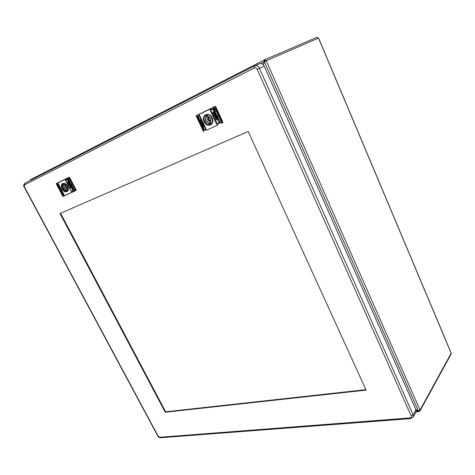 <?xml version="1.0" encoding="UTF-8"?>
<svg xmlns="http://www.w3.org/2000/svg" width="475" height="475" viewBox="0 0 475 475"><rect width="100%" height="100%" fill="white"/><g stroke="black" fill="none" stroke-linecap="round" stroke-linejoin="round"><path stroke-width="0.71" d="M416.225 411.118L418.327 410.94L420.019 410.044L420.019 410.869L418.92 411.546L415.815 409.45L418.327 410.94L264.337 61.667L263.459 64.927L264.409 59.915L266.267 60.741L260.674 63.537M30.352 180.447L30.554 179.657L264.391 59.927M265.602 61.043L264.812 60.675L264.729 61.471M264.765 60.699L264.438 59.903M318.505 38.107L316.902 37.341L264.575 59.844M420.019 410.869L451.155 354.023L451.054 352.984M419.271 411.303L419.039 410.774M214.819 113.454L214.795 113.002L215.561 112.64L215.923 113.347L215.781 113.917L214.985 114.297L214.825 113.952L215.62 113.418L214.819 113.454L214.943 112.931M217.271 124.064L221.291 122.14L214.783 108.074L210.496 110.123L217.271 124.064L210.74 110.004M214.587 109.173L214.759 109.939L214.439 110.052L214.13 109.315L213.809 110.473L212.984 110.063L212.901 109.404L213.251 109.274L213.542 110.063L213.803 108.929L214.587 109.173M215.496 111.126L215.668 111.506L215.027 111.815L215.169 112.67L214.736 112.878L214.468 112.545L215.009 112.094L214.053 112.284L213.875 111.904L215.496 111.126M217.36 115.158L216.891 115.193L217.36 115.158M217.859 116.227L218.031 116.607L216.416 117.378L216.078 116.731L216.44 115.906L217.307 116.494L217.859 116.227M214.759 110.823L214.581 111.411L214.071 110.889L214.136 111.667L213.613 111.417L213.833 110.538L214.759 110.823M215.953 115.413L215.709 114.57L216.072 115.354L216.434 114.451L215.626 114.148L215.306 115.069L215.626 114.148M215.739 115.514L215.306 115.069M217.877 117.562L217.609 118.382L217.105 117.663L217.378 118.489L216.731 118.144L216.944 117.278L217.877 117.562M218.547 119.005L217.259 119.195L217.081 118.821L218.185 118.299L218.547 119.005M216.743 115.188L216.915 115.567L215.816 116.09L215.644 115.716L216.743 115.188M218.779 119.587L220.026 122.283L218.928 122.799L217.681 120.11L218.779 119.587M214.569 112.919L214.433 113.721L213.94 113.489L213.922 113.846L212.741 112.991L213.388 112.296L214.569 112.919M214.67 114.024L214.938 114.594L214.593 114.255L214.373 114.825L214.195 114.445L213.993 115.045L213.726 114.481L214.67 114.024M215.068 114.873L214.195 115.484L215.068 114.873M215.139 115.841L214.439 116.096L214.629 115.621L215.139 115.841M215.537 116.684L215.05 116.684L214.979 117.183L214.979 116.529L215.537 116.684M216.078 118.418L215.46 118.216L216.143 118.079M216.843 119.51L216.143 119.765L216.333 119.29L216.843 119.51M216.434 118.708L215.899 119.154L216.434 118.708M217.027 124.177L210.496 110.123M221.326 121.885L214.783 108.074M221.308 122.342L221.504 121.802L215.169 108.128L214.611 107.944L210.52 109.921L210.336 110.461L216.665 124.088L217.194 124.284L221.344 122.324M215.139 108.14L221.469 121.814M214.611 107.944L210.401 109.98L210.283 110.491L216.612 124.112L217.342 124.218L217.497 125.192L217.099 124.331M203.039 130.34L203.33 130.649L205.901 129.509L206.013 129.016L199.72 115.591L199.268 115.366L196.775 116.761M205.687 129.604L206.085 130.453L217.497 125.192M210.668 109.85L210.265 108.977L198.841 114.522L199.268 115.366M203.241 130.506L205.948 129.473M206.085 130.453L217.746 125.079M202.979 130.37L196.062 115.71L215.027 106.382L215.798 106.762L222.912 122.152L222.258 123.114M222.727 122.978L222.912 122.152M222.609 122.312L215.49 106.911L214.243 106.911L214.706 107.914M221.285 122.36L217.342 124.218M196.217 115.657L198.841 114.522M210.265 108.977L214.243 106.911M214.658 106.685L215.027 106.382M196.68 116.636L199.245 115.377M199.678 115.615L205.942 129.295M199.458 115.461L196.751 116.791L203.199 130.506L205.895 129.069L199.601 115.651M203.163 129.562L202.938 128.85L203.448 129.509L203.543 128.499L204.25 129.627L203.727 128.939L203.632 129.948L203.074 128.814M202.273 127.662L202.261 126.326L203.235 127.229L202.273 127.662L203.229 127.223M199.939 122.692L199.761 122.324L200.723 121.879L200.967 123.191L199.939 122.692L200.414 122.467L200.355 122.835M202.807 128.054L202.837 127.555L203.258 128.107L203.098 127.401L203.484 127.71L203.371 128.505L202.807 127.567M201.655 125.602L202.136 124.895L201.845 125.584L202.457 126.089L202.006 126.297L201.786 125.056M201.78 124.082L201.62 124.533L201.174 123.803L201.151 124.527L201.845 124.872M201.638 124.153L201.738 124.931M199.72 121.481L199.838 120.751L200.218 121.511L200.04 120.656L200.373 121.891L199.868 121.416M199.055 120.068L200.058 120.46L199.405 120.769L199.167 119.807M200.836 123.809L200.664 123.441L201.317 123.138L201.489 123.506L200.836 123.809L201.489 123.506M198.811 119.504L197.57 116.85L198.217 116.541L199.464 119.195L198.811 119.504L199.464 119.195M202.623 126.202L202.593 125.507L203.033 125.531L203.834 126.433L203.508 126.956L202.772 126.124L203.235 126.665M202.386 125.192L202.13 124.634L202.409 124.996L202.694 124.379L202.956 124.931L202.386 125.192L202.95 124.925M202 124.361L202.558 124.094M201.008 121.968L201.364 121.541L201.269 122.146L201.008 121.968M201.804 123.476L201.922 123.156L202.124 123.589L202.083 123.12L202.184 123.749L201.917 123.423M201.412 122.645L201.738 122.716L201.709 122.283L201.816 122.871L201.513 122.597M200.112 119.866L200.414 119.991L200.42 119.534L200.486 120.145L200.207 119.819M200.509 120.662L200.866 120.49M203.199 130.506L196.751 116.791M203.632 129.948L203.312 129.485M203.597 129.432L203.353 128.701M204.185 129.61L203.876 128.862M202.421 127.585L202.249 127.229M202.398 126.783L202.374 126.279M200.26 122.544L200.895 122.247M200.088 122.621L199.916 122.253M200.503 122.764L201.02 123.138M201.002 122.461L200.8 122.817L200.408 122.473M200.949 122.746L200.474 122.669M203.371 128.505L202.956 127.977M203.407 128.03L203.264 127.662M201.94 125.394L202.297 125.228M202.006 126.297L202.457 126.083M202.154 126.219L201.982 125.857M201.329 124.503L201.863 124.86M201.263 123.779L201.234 124.26M201.828 124.195L201.62 124.533M201.495 124.557L201.299 124.159L201.602 124.498M200.302 121.921L199.933 121.511M199.821 121.25L199.85 120.769M200.408 121.173L200.094 121.57M199.346 120.306L199.203 119.991M199.405 120.769L200.058 120.454M199.559 120.692L199.233 120.395M200.984 123.737L200.812 123.369M198.966 119.433L197.719 116.779M202.772 126.124L202.7 125.459M203.71 126.641L202.665 125.774M206.684 114.433L205.675 115.14M210.17 124.676L211.44 124.278M211.791 123.916L211.28 124.088L210.395 122.063C211.541 119.314 210.698 117.509 207.86 116.636L206.019 117.307C204.939 120.169 205.835 122.087 208.709 123.067L210.455 121.98M207.272 115.502L206.649 115.811L206.215 114.879L205.443 115.259L206.019 117.307M205.271 115.71C202.208 118.334 205.509 125.37 209.451 124.658L210.668 124.42L210.235 123.494L210.852 123.179M210.366 122.087C211.713 119.712 210.87 117.901 207.824 116.642L206.88 114.653L207.266 114.374M211.28 124.088L210.52 122.218C211.624 119.35 210.728 117.426 207.83 116.446M214.777 109.915L214.439 110.052M214.587 109.98L214.326 109.41M213.714 110.515L212.984 110.063M213.132 109.986L213.049 109.351M213.691 109.986L213.584 109.268M213.738 109.197L213.946 108.858M215.027 111.815L215.668 111.506M214.736 112.878L215.199 112.652M214.884 112.807L214.623 112.474M215.157 112.023L214.724 111.963M214.053 112.284L214.872 111.886M214.201 112.213L214.023 111.833M216.891 115.193L217.223 115.419M216.416 117.378L218.031 116.601M216.564 117.301L216.386 116.927M216.226 116.66L216.481 115.894M217.063 116.607L216.398 116.696L216.701 116.238M214.581 111.411L214.884 111.263M214.225 110.812L214.688 111.013M213.613 111.417L214.136 111.661M213.762 111.346L213.958 110.479M214.985 114.297L215.816 113.899M215.133 114.226L214.973 113.881M215.727 113.246L215.306 113.222M214.967 113.383L215.454 113.145M215.709 114.57L216.196 115.294M215.888 115.443L215.454 114.992M216.25 114.843L216.357 114.522L215.905 114.511L216.095 114.92L215.905 114.511M217.592 118.388L217.105 117.663M217.312 118.518L216.731 118.144M216.879 118.073L217.045 117.23M217.318 117.562L217.52 118.002L217.318 117.562L217.782 117.604L217.538 117.99M218.553 119.237L218.162 119.302M218.286 119.011L217.657 119.011M217.259 119.195L217.805 118.934M217.408 119.124L217.235 118.75M215.816 116.09L216.915 115.562M215.965 116.019L215.792 115.639M218.928 122.799L220.026 122.277M219.076 122.722L217.829 120.038M214.356 113.751L214.059 113.513M214.213 113.436L213.786 113.567M213.697 113.685L212.889 112.919L213.132 112.343M212.984 112.718L214.231 113.472L214.368 112.979L213.495 112.86M214.368 112.979L214.397 113.43M214.219 113.05L213.346 112.931M214.373 114.825L214.742 114.184L214.783 114.665M214.195 115.484L215.139 115.027M215.412 117.628L215.715 117.479M214.575 115.953L214.706 115.591M215.513 116.654L215.11 116.66M214.997 116.897L215.086 116.476M216.137 118.138L215.81 118.239M215.537 118.37L215.959 118.168M216.76 119.385L216.41 119.451M216.291 119.688L216.428 119.261M215.899 119.154L216.505 118.863M69.154 182.917L69.671 182.287L69.92 183.303L69.332 183.588L69.766 182.905L69.154 182.917L69.267 182.483M71.677 191.354L74.658 189.923L68.798 178.671L65.633 180.179L71.505 191.437L65.805 180.096M68.721 179.532L68.893 180.138L68.376 179.633L68.198 180.542L67.533 180.197L67.432 179.675L67.967 180.209L68.103 179.324L68.721 179.532M69.534 181.094L69.053 182.459L69.219 181.848L68.335 181.67L69.534 181.094M71.214 184.318L70.852 184.336L71.214 184.318M71.66 185.173L71.814 185.476L70.615 186.052L70.318 185.535L70.549 184.888L71.66 185.173M68.946 180.838L68.845 181.302L68.424 180.868L68.519 181.486L68.103 181.278L68.222 180.589L68.946 180.838M69.778 184.122L70.14 184.484L69.902 183.813L70.324 184.401L70.454 183.736L69.813 183.481L69.623 184.199L69.813 183.481M69.979 184.561L69.623 184.199M71.755 186.23L71.582 186.877L71.167 186.289L71.422 186.948L70.906 186.663L71.03 185.974L71.755 186.23M72.354 187.382L71.22 187.203L72.034 186.817L72.354 187.382M70.733 184.33L70.894 184.627L70.08 185.018L69.92 184.716L70.733 184.33M72.568 187.845L73.696 190.006L72.877 190.392L71.755 188.237L72.568 187.845M68.928 182.489L68.483 183.208L67.521 182.501L67.978 181.967L68.928 182.489M69.077 183.362L69.308 183.813L68.733 183.683L68.608 184.152L68.376 183.7L69.077 183.362M69.427 184.045L68.792 184.502L69.427 184.045M69.546 184.805L69.017 184.995L69.136 184.621L69.546 184.805M69.896 185.482L69.386 185.695L69.552 185.303L69.896 185.482M70.567 186.788L69.997 186.817L70.448 186.598M71.078 187.744L70.555 187.928L70.668 187.56L71.078 187.744M70.716 187.102L70.324 187.441L70.716 187.102M71.505 191.437L65.633 180.179M74.67 189.721L68.976 178.784L74.658 189.923M69.112 178.713L68.661 178.564L65.675 180.007L65.568 180.429L71.256 191.336L71.677 191.502L74.706 190.065M68.661 178.564L65.55 180.067L65.514 180.453L71.571 191.556M64.054 195.029L58.431 183.878L58.087 183.677L56.786 184.46M64.386 195.718L63.911 195.094L64.273 195.777L71.927 192.244M65.74 179.977L65.378 179.277L57.712 183L58.087 183.677M62.599 195.516L64.083 195.011M63.911 195.094L62.391 195.468L62.926 196.484L76.053 190.505L76.131 189.863L75.483 190.701L76.065 190.505M75.483 190.701L72.105 192.167M64.273 195.777L62.92 196.478M58.342 183.766L56.703 184.52L62.498 195.546L56.163 183.623L69.142 177.217L69.724 177.555L76.131 189.863M75.81 190.03L69.397 177.709L68.317 177.739L68.733 178.541M74.812 189.656L75.139 190.843M71.743 191.478L74.723 190.053M56.222 183.611L57.712 183M65.378 179.277L68.317 177.739M68.643 177.561L69.142 177.217M56.638 184.395L58.069 183.688M56.733 184.698L62.391 195.468M56.703 184.644L56.288 183.724M62.498 195.546L64.006 194.691L58.348 183.92M62.35 194.821L62.415 194.067L63.032 194.976L62.617 194.4L62.742 195.136L62.462 194.768M61.548 193.295L61.364 192.28L62.088 193.058L61.548 193.295L62.083 193.052M59.452 189.299L59.292 189.008L59.826 188.759L60.129 189.786L59.63 189.216M61.934 193.646L62.094 193.147L62.391 194.02L62.035 193.592M60.895 191.668L61.103 191.182L61.204 192.232L61.002 191.621M60.77 190.534L60.367 190.261L60.444 190.808L60.913 191.14M60.693 190.57L60.859 191.17M59.155 188.361L59.132 187.821L59.47 188.433L59.244 187.768L59.618 188.735L59.238 188.326M58.562 187.227L59.233 187.619L58.87 187.791L58.686 187.162M60.153 190.237L59.998 189.941L60.515 190.065M58.336 186.776L57.214 184.644L57.576 184.472L58.698 186.604L58.336 186.776L58.698 186.604M61.572 192.221L61.738 191.752L62.314 192.898L61.679 192.167M61.293 191.431L61.109 190.962L61.608 191.283M60.943 190.76L61.257 190.612M62.676 194.732L62.356 194.186M61.56 192.559L61.501 192.221M61.049 191.544L60.978 191.235M58.87 187.791L59.227 187.619M59.025 187.714L58.71 187.494M60.307 190.16L60.159 189.863M58.49 186.699L57.374 184.567M62.397 192.607L61.637 191.852M62.302 192.654L61.542 191.9M66.565 184.888C65.307 183.564 64.083 183.077 62.902 183.427L62.902 183.427C61.269 184.365 61.038 186.164 62.207 188.83L62.225 188.866C63.792 191.366 65.449 192.244 67.207 191.514L67.207 191.514C68.192 190.796 68.495 189.561 68.115 187.809M63.359 183.32L62.949 183.683M66.975 191.336L67.569 191.217M65.687 185.6L64.434 185.054L63.127 185.511C62.599 187.678 63.407 189.216 65.544 190.125L66.714 189.377M63.882 184.163L63.389 183.469L62.569 183.873L63.127 185.511M62.457 184.229C61.352 187.738 62.605 190.131 66.215 191.401L67.397 191.122L67.106 190.327M67.005 188.076L66.666 189.442C67.426 187.696 66.666 186.242 64.38 185.066L63.727 183.308M67.765 190.968L66.761 189.555C67.296 187.382 66.488 185.838 64.339 184.929M68.81 180.15L68.531 179.716M68.216 180.518L67.533 180.197M67.693 180.12L67.587 179.621M68.127 180.132L67.955 179.586M69.213 181.628L69.688 181.397M69.053 182.459L69.397 182.293M69.374 181.771L68.988 181.735M68.489 181.973L69.148 181.658M68.649 181.895L68.489 181.598M71.238 184.442L70.852 184.336M70.615 186.052L71.814 185.476M70.775 185.974L70.615 185.672M70.472 185.458L70.603 184.876M70.811 185.137L70.561 185.511L71.072 185.458M68.424 180.874L68.952 180.963M68.257 181.201L68.341 180.536M69.332 183.588L69.944 183.291M69.884 182.75L69.516 182.744M69.308 182.839L69.671 182.667M69.902 183.813L70.223 184.104L70.051 183.777L70.448 183.772L70.383 184.365M71.666 186.823L71.666 186.485M70.906 186.663L71.268 187.025M71.066 186.586L71.137 185.927M71.321 186.212L71.505 186.568M72.2 187.358L71.672 187.364M71.375 187.506L71.826 187.287M71.529 187.429L71.375 187.132M70.08 185.018L70.894 184.627M70.235 184.941L70.08 184.644M72.877 190.392L73.69 190M73.037 190.309L71.915 188.159M68.275 183.023L67.8 181.996M67.961 182.204L68.697 182.917L68.822 182.507L68.002 182.222M68.822 182.507L68.828 182.887M67.699 182.293L68.145 182.394M68.667 182.584L67.984 182.471M68.531 183.783L68.887 183.605M68.792 184.502L69.493 184.169M69.997 186.817L70.359 186.639M70.324 187.441L70.775 187.221M60.58 213.287L165.65 411.813L365.904 389.666M410.756 418.606L413.131 417.157L415.969 412.039L415.957 409.777L264.243 66.173C263.049 63.953 261.44 63.157 259.421 63.787L259.249 63.864M60.01 213.53L248.211 131.45L366.112 390.117L165.223 412.235L60.01 213.53M165.223 412.235L165.65 411.813M266.267 60.741L420.019 410.044L451.167 353.258L318.499 38.095L266.267 60.741M212.194 117.847C209.202 111.085 200.765 115.247 204.084 121.748L204.107 121.796C207.023 128.464 215.502 124.498 212.218 117.901L212.194 117.847M212.165 117.859C210.627 115.122 208.65 114.018 206.221 114.552L206.221 114.552C203.65 115.864 202.991 118.239 204.238 121.671L204.262 121.719C206.162 124.901 208.43 125.857 211.06 124.581L211.06 124.581C212.931 123.007 213.305 120.781 212.188 117.913L212.165 117.865M205.877 129.515L206.269 130.364M210.425 109.968L210.021 109.102M221.368 122.301L221.825 123.292M215.49 106.911L215.798 106.762M198.657 114.612L199.055 115.467M203.727 131.628L203.27 130.661M199.316 115.526L205.806 129.366M199.126 115.621L205.616 129.449M210.752 121.475L208.958 120.567M208.062 118.714L208.454 116.713M209.736 117.438L209.291 117.996M210.271 120.021L210.971 120.003M208.092 116.654L207.735 118.958M208.567 120.686L210.579 121.802M205.461 115.241L206.435 117.319C205.301 120.062 206.144 121.867 208.964 122.734L209.926 124.8M209.451 124.658L208.709 123.067M209.861 124.812C205.568 125.851 201.869 117.948 205.42 115.277M206.993 114.778L207.807 116.512M207.082 114.843C211.06 114.077 214.385 121.238 211.268 123.815M211.357 124.135L212.699 121.974M209.255 114.831L206.892 114.558M211.262 123.922L210.455 122.194M207.979 118.768C209.19 118.946 209.481 119.563 208.84 120.614L208.816 120.626C207.646 120.454 207.349 119.843 207.931 118.792L207.979 118.768M208.59 120.442C207.694 120.312 207.48 119.86 207.955 119.082C208.852 119.213 209.059 119.664 208.59 120.442M67.515 186.265C64.796 180.862 59.149 183.659 62.077 188.89L62.094 188.931C64.76 194.275 70.448 191.603 67.533 186.307L67.515 186.265M65.568 180.061L65.206 179.366M69.397 177.709L69.724 177.555M57.594 183.053L57.956 183.742M62.973 196.448L62.563 195.67M58.134 183.807L63.965 194.916M58.015 183.867L63.852 194.97M66.963 188.355L66.328 187.833M65.497 186.271L65.425 185.47M65.134 185.286L65.218 186.426M66.031 187.963L66.945 188.694M62.605 183.849L63.472 185.511C62.902 187.589 63.662 189.038 65.746 189.857L66.619 191.514M66.215 191.401L65.544 190.125M66.506 191.526L64.024 190.558M61.851 186.485L62.534 183.914M63.668 183.647C67.302 184.923 68.554 187.322 67.432 190.837M67.581 191.063L68.014 190.511M64.22 183.38L63.561 183.386M64.487 187.388L64.677 186.734L65.473 188.201L64.802 187.975M66.856 187.607L65.461 188.207C64.517 188.053 64.256 187.56 64.677 186.734L65.995 185.992M65.229 188.076L64.659 186.99L65.229 188.076M157.688 435.83L160.71 437.742M413.131 417.157L413.119 414.883L411.172 415.916C411.546 417.05 411.148 417.715 409.984 417.923L159.903 437.249M411.172 415.916L257.242 69.362C256.5 68.002 255.52 67.551 254.309 67.996L24.593 184.822L24.468 186.954L158.044 435.961M254.38 65.983L24.878 183.243C23.495 184.888 23.281 186.164 24.231 187.085L157.718 435.878C157.949 436.78 158.917 437.41 160.609 437.748L410.667 418.612L409.984 417.923M415.957 409.777L413.119 414.883L259.469 68.287L257.242 69.362M264.243 66.173L259.469 68.287C258.263 66.049 256.642 65.247 254.612 65.871L254.309 67.996M259.421 63.787L254.404 65.972L24.878 183.243L24.593 184.822M30.554 179.657L264.409 59.915M418.92 411.546L416.088 411.783M316.902 37.341L264.504 59.868M318.588 38.059L451.185 353.079M211.06 124.581C212.913 123.031 213.281 120.81 212.171 117.925L212.147 117.871C210.591 115.116 208.62 114.012 206.221 114.552M196.068 115.746L203.561 131.682M209.897 124.812C205.515 125.923 201.78 117.966 205.443 115.259M207.795 116.618L206.88 114.653M209.718 117.741L207.931 118.792C207.296 119.872 207.593 120.484 208.816 120.626L210.728 119.831M210.312 123.66L211.138 123.785M206.975 114.861L206.542 115.585M67.207 191.514C68.483 190.469 68.584 188.735 67.509 186.319L67.492 186.277C66.084 183.997 64.552 183.041 62.902 183.427M66.565 191.526C63.502 192.155 60.182 185.838 62.569 183.873M64.333 185.03L63.543 183.516M67.462 191.003L66.672 189.495"/></g></svg>
